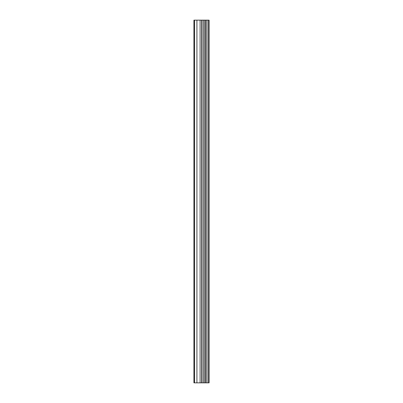 <?xml version="1.0" encoding="UTF-8"?>
<svg xmlns="http://www.w3.org/2000/svg" width="403" height="403" viewBox="0 0 403 403"><rect width="100%" height="100%" fill="white"/><g stroke="black" fill="none" stroke-linecap="round" stroke-linejoin="round"><path stroke-width="0.6" d="M202.004 382.85L209.071 382.85L209.071 20.15L193.929 20.15L193.929 382.85L202.004 382.85L202.004 20.15M208.573 382.85L208.573 20.15M207.041 382.85L207.041 20.15M205.767 382.85L205.767 20.15M204.81 382.85L204.81 20.15M203.535 382.85L203.535 20.15M201.702 382.85L201.702 20.15M200.105 382.85L200.105 20.15M196.916 382.85L196.916 20.15M194.523 382.85L194.523 20.15"/></g></svg>
